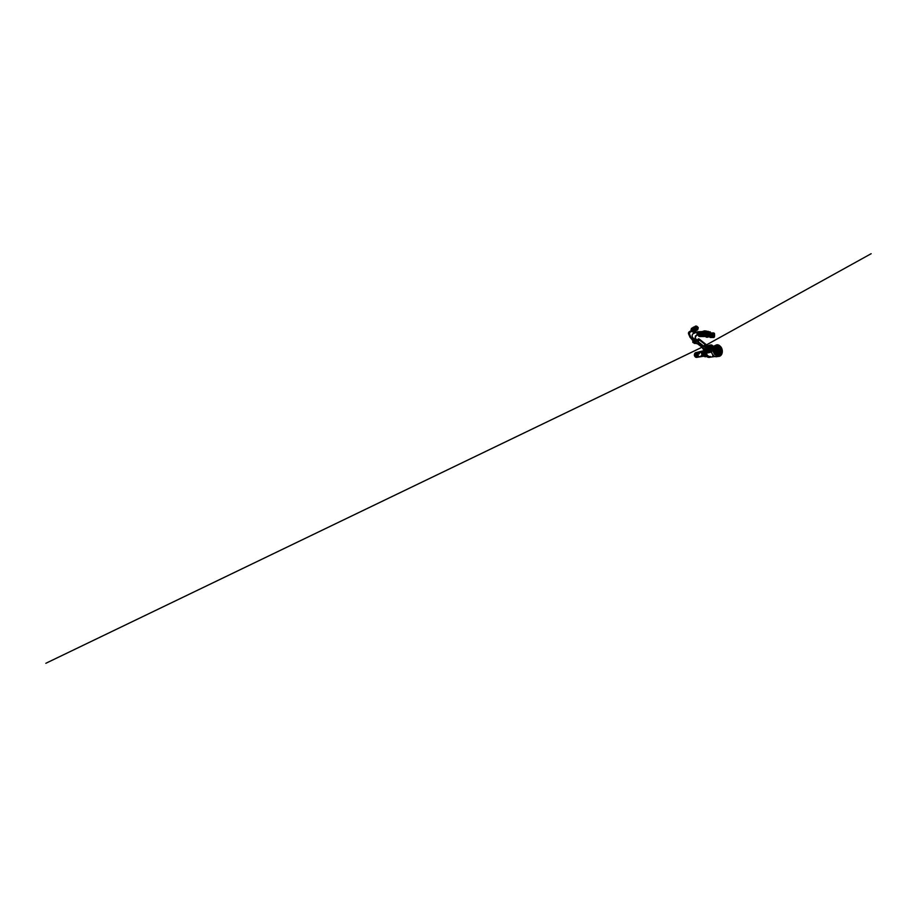 <?xml version="1.0" encoding="UTF-8"?>
<svg xmlns="http://www.w3.org/2000/svg" width="917" height="917" viewBox="0 0 917 917"><rect width="100%" height="100%" fill="white"/><g stroke="black" fill="none" stroke-linecap="round" stroke-linejoin="round"><path stroke-width="1.38" d="M697.459 354.203C697.539 355.464 698.101 356.197 699.144 356.392C698.101 356.197 697.539 355.464 697.459 354.203M698.364 355.727C697.665 354.971 697.562 354.157 698.055 353.286M703.82 356.151C701.574 356.128 700.714 351.887 702.754 350.993C700.714 351.887 701.574 356.128 703.82 356.151M704.13 351.555C703.534 353.183 704.508 355.441 705.998 355.876M704.898 355.624L706.159 355.922M704.657 350.489L704.21 351.234L704.394 349.801M697.596 352.437L699.935 351.968L699.121 353.973L696.874 354.443L697.55 352.46L704.073 350.661M697.906 352.185L697.058 352.323C694.983 353.068 695.716 357.16 697.929 357.16L705.712 355.876M698.296 357.137L697.86 357.172C695.648 357.172 694.914 353.091 696.989 352.346L695.636 352.667C693.596 353.4 694.307 357.401 696.496 357.401L698.525 357.08M697.803 352.254C696.588 352.346 695.923 353.114 695.82 354.558C695.969 356.025 696.668 356.873 697.894 357.091M718.343 355.257L715.1 352.655L714.87 347.91M720.728 351.761L718.447 353.274L716.807 351.647L717.128 348.105L718.917 347.646L720.498 349.262L720.728 351.761M720.212 351.085L719.937 352.105M720.005 349.698L719.455 348.735M718.469 348.082L716.509 349.904L717.151 352.162L719.146 352.873M718.378 352.541L716.945 354.34M717.919 353.538L716.876 354.352M716.498 347.749L714.802 347.738L716.441 347.772M714.71 346.764C717.094 345.48 720.132 349.068 719.547 352.323M714.79 346.741C717.14 345.491 720.132 348.907 719.65 352.151M719.925 352.816L717.965 355.177C719.478 354.661 720.361 352.609 720.028 350.523C719.707 348.449 718.229 346.649 716.613 346.431M720.12 351.968C720.521 348.724 717.541 345.388 715.226 346.626C717.518 345.4 720.498 348.758 720.074 351.99M720.166 352.781L718.194 355.143M715.718 346.466C718.011 345.594 720.67 348.827 720.315 351.899M713.758 348.047L714.802 346.603M715.352 346.248C717.633 345.021 720.624 347.91 720.67 351.2M714.584 349.01L714.584 347.852M715.971 348.941L717.22 347.325C719.134 346.317 721.507 349.526 720.739 352.013L719.306 353.767C717.426 354.592 715.168 351.371 715.971 348.941M720.854 351.99L719.432 353.744C718.229 354.191 716.716 353.137 716.166 351.44C715.604 349.744 716.166 347.83 717.335 347.302C719.249 346.282 721.622 349.503 720.854 351.99L719.432 353.744C718.229 354.191 716.716 353.137 716.166 351.44C715.604 349.744 716.166 347.83 717.335 347.302C719.249 346.282 721.622 349.503 720.854 351.99M720.911 351.979L719.49 353.733C718.286 354.18 716.773 353.125 716.223 351.429C715.661 349.732 716.223 347.818 717.392 347.291C719.318 346.271 721.679 349.492 720.911 351.979L719.49 353.733C718.286 354.18 716.773 353.125 716.223 351.429C715.661 349.732 716.223 347.818 717.392 347.291C719.318 346.271 721.679 349.492 720.911 351.979M720.922 351.887L720.372 352.976L718.424 353.561L716.624 351.761L716.979 347.875L718.939 347.371L720.67 349.159L720.922 351.887L720.372 352.976L718.424 353.561L716.624 351.761L716.395 348.953L716.979 347.875L718.939 347.371L720.67 349.159L720.922 351.887M720.831 352.094L720.865 353.079M717.862 355.188C720.922 354.329 720.487 347.979 717.369 346.706M717.14 346.615L716.521 346.454M706.308 337.215L707.706 337.215L705.437 336.275L706.847 336.264L706.835 334.304L706.847 336.264L705.437 336.275L705.402 334.533L706.308 337.215M705.425 334.338L707.316 333.822L705.425 334.338M709.368 336.871L709.345 333.628L709.368 336.871M712.52 333.926L711.466 332.951C710.09 333.272 710.434 337.995 711.775 337.479C710.434 337.995 710.09 333.272 711.466 332.951L712.52 333.926M710.904 333.65L710.366 333.031L710.904 333.65M709.815 333.054C709.15 333.398 708.807 335.186 709.185 336.401L710.274 337.49L711.775 337.479L710.274 337.49L709.185 336.401C708.807 335.186 709.15 333.398 709.815 333.054M714.24 337.158L713.827 337.479C712.509 337.995 712.188 333.215 713.529 332.894L714.251 333.215L714.481 336.734L713.827 337.479C712.509 337.995 712.188 333.215 713.529 332.894L714.251 333.215L714.24 337.158M712.016 333.192L713.426 333.903L712.371 332.928L713.529 332.894L712.016 333.192C710.996 334.304 711.581 337.926 712.681 337.479C711.581 337.926 710.996 334.304 712.016 333.192M713.094 337.169L713.827 337.479L713.094 337.169M714.481 336.848L714.503 333.524C713.953 332.733 713.139 333.685 713.139 335.163C713.128 336.642 713.93 337.616 714.481 336.848L714.503 333.524C713.953 332.733 713.139 333.685 713.139 335.163C713.128 336.642 713.93 337.616 714.481 336.848M714.343 336.298L714.114 336.47C713.38 336.757 713.197 334.075 713.953 333.891C714.561 333.639 714.882 335.656 714.343 336.298M713.953 333.891L711.97 333.937L712.647 334.865M712.647 335.53L712.371 336.31M711.122 333.307C710.136 334.361 710.698 337.823 711.764 337.387L712.681 337.387C711.626 337.823 711.053 334.338 712.028 333.284C711.053 334.338 711.626 337.823 712.681 337.387L711.764 337.387C710.698 337.823 710.136 334.361 711.122 333.307L711.122 333.307M712.475 333.926L711.477 333.043L712.383 333.02L713.369 333.903L711.477 333.043L712.475 333.926M709.219 333.799C708.635 334.418 708.715 336.356 709.334 336.791C708.715 336.356 708.635 334.418 709.219 333.799L709.219 333.799M707.328 333.845C706.56 334.636 707.018 337.227 707.867 336.906L709.735 336.894L707.867 336.906C707.018 337.227 706.56 334.636 707.328 333.845M707.11 333.673L706.537 334.373C705.46 334.797 705.104 331.278 706.216 330.991L707.236 332.367L706.915 331.358L705.505 331.026C704.394 331.301 704.749 334.82 705.838 334.396C704.749 334.82 704.394 331.301 705.505 331.026L706.216 330.991C705.104 331.278 705.46 334.797 706.537 334.373L707.11 333.673M707.248 332.963L707.133 333.605L707.248 332.963M707.156 333.616L707.156 333.605C706.778 334.762 705.781 334.338 705.654 332.94C705.505 331.553 706.377 330.533 706.938 331.381C706.377 330.533 705.505 331.553 705.654 332.94C705.781 334.338 706.778 334.762 707.156 333.616M707.248 332.252L706.973 331.427L707.248 332.252M707.018 333.433L706.583 333.96C705.769 334.281 705.505 331.61 706.342 331.404L707.007 331.977L706.342 331.404C705.505 331.61 705.769 334.281 706.583 333.96L707.018 333.433M709.185 333.043L708.818 331.862L709.185 333.043M708.933 333.387L708.509 333.914C707.706 334.247 707.443 331.541 708.268 331.324L708.635 332.034L707.947 331.346C707.122 331.553 707.374 334.247 708.188 333.926C707.374 334.247 707.122 331.553 707.947 331.346L708.268 331.324C707.443 331.541 707.706 334.247 708.509 333.914L708.933 333.387M707.855 333.857L707.706 333.937C706.892 334.258 706.629 331.576 707.454 331.358L707.752 333.754C707.122 333.708 707.041 331.69 707.672 331.541L706.342 331.404L707.454 331.358C706.629 331.576 706.892 334.258 707.706 333.937L707.855 333.857M706.331 333.948L705.104 334.338L704.646 332.504L705.838 331.014L704.061 330.922L703.465 332.539L704.061 330.922L705.23 330.877L704.646 332.504L703.465 332.539L703.935 334.361L703.465 332.539L704.646 332.504L705.104 334.338L703.935 334.361L706.331 333.948M704.061 332.137L704.6 333.777M704.29 331.53L705.632 332.08M705.139 350.351L704.611 351.475L704.52 350.328M711.283 350.523L709.712 350.214L711.053 351.005M709.54 350.019L709.655 349.308L709.54 350.019M712.417 346.511L711.145 345.652M711.111 345.354L710.744 346.11M712.36 346.488L710.904 344.952M696.45 327.633L696.347 326.67L696.45 327.633M696.828 326.716L695.373 327.472L696.828 326.716M697.482 328.527L698.261 327.507L697.482 328.527M697.631 328.446L697.997 327.529L697.631 328.446M692.725 327.919C691.773 329.902 694.765 332.493 696.037 330.842C696.691 329.868 696.588 328.825 695.728 327.713C694.696 326.784 693.768 326.739 692.943 327.552L692.725 327.919C691.773 329.902 694.765 332.493 696.037 330.842C696.691 329.868 696.588 328.825 695.728 327.713C694.696 326.784 693.768 326.739 692.943 327.552L692.725 327.919M692.92 328.057C692.06 329.833 694.754 332.149 695.888 330.67C696.473 329.788 696.381 328.859 695.602 327.862C694.685 327.037 693.848 326.979 693.114 327.713L692.92 328.057C692.06 329.833 694.754 332.149 695.888 330.67C696.473 329.788 696.381 328.859 695.602 327.862C694.685 327.037 693.848 326.979 693.114 327.713L692.92 328.057M691.292 328.813C690.352 330.75 693.298 333.284 694.559 331.656L694.834 329.524L694.559 331.656C693.298 333.284 690.352 330.75 691.292 328.813L691.292 328.813M694.364 328.71C693.332 327.678 692.381 327.598 691.51 328.435C692.381 327.598 693.332 327.678 694.364 328.71M692.908 329.879L695.075 329.1L692.931 329.845M694.742 326.933C693.882 328.745 696.622 331.14 697.768 329.627L698.146 328.24L697.367 329.845C697.963 328.951 697.86 328.011 697.08 326.991C696.141 326.143 695.304 326.085 694.559 326.819L694.352 327.163C693.504 328.974 696.221 331.346 697.367 329.845C697.963 328.951 697.86 328.011 697.08 326.991C696.141 326.143 695.304 326.085 694.559 326.819L694.352 327.163C693.504 328.974 696.221 331.346 697.367 329.845L697.768 329.627C696.622 331.14 693.882 328.745 694.742 326.933L694.742 326.933M698.101 327.965C697.803 326.337 695.751 325.42 694.937 326.578L693.114 327.713L694.937 326.578C695.751 325.42 697.803 326.337 698.101 327.965M703.121 331.839C702.307 331.014 701.918 333.742 702.823 333.88C701.918 333.742 702.307 331.014 703.121 331.839M702.33 331.897L702.697 334.029L697.516 334.109L702.881 333.971L697.035 333.742L702.273 333.605L697.012 333.662L702.273 333.524L702.124 332.722L696.851 332.894L697.012 333.662L696.851 332.894L702.113 332.63L696.851 332.802L702.124 332.63L702.33 331.897L697.058 332.092L696.863 332.802L702.113 332.63L696.851 332.802L697.058 332.092L702.33 331.897M697.94 333.88L703.167 333.742L697.975 333.891M697.986 333.822L703.213 333.685L697.986 333.822M698.181 333.031L703.408 332.871L698.181 333.031M698.032 332.263L703.259 332.08L698.032 332.263M702.892 345.766L695.304 340.562L696.324 339.806L695.304 340.562L692.61 337.548C692.186 336.47 691.716 335.622 692.816 333.845L697.08 332.023L702.365 331.839L697.378 331.816L702.835 331.622L697.562 331.771L702.365 331.839L697.08 332.023L692.816 333.845C691.716 335.622 692.186 336.47 692.61 337.548L702.605 346.133M704.084 334.315L702.181 333.444L702.995 331.243L704.199 331.197L702.239 331.874L703.454 331.828L703.809 333.891L702.181 333.444L702.239 331.874L703.454 331.828L703.396 333.41L702.181 333.444L704.084 334.315M705.677 331.633L705.735 333.788M704.107 331.518L703.717 333.513L704.107 331.518M696.989 332.963L697.562 332.046L696.989 332.963L697.619 333.868L696.989 332.963M702.009 332.802L702.307 333.65L702.009 332.802M697.367 332.057L697.573 333.868L697.367 332.057L702.56 331.862L697.413 332.057M704.267 331.53L703.706 333.49L704.267 331.53M703.075 345.835L706.331 348.311L703.075 345.835M706.526 348.231L705.712 348.54L706.526 348.231M706.25 348.311L705.987 349.079L706.25 348.311L705.597 348.46L706.296 348.987M705.425 348.288L706.044 348.162M704.531 334.35L704.714 336.367L704.531 334.35M704.245 334.464L704.588 336.516L699.488 336.528L704.749 336.47L699.442 336.516L704.588 336.516L699.442 336.516L704.6 336.47L704.153 334.556L704.222 336.161L699.018 336.103L704.187 336.126L699.018 336.103L704.187 336.046L704.05 335.278L698.869 335.358L699.018 336.103L698.869 335.358L704.061 335.186L698.869 335.267L704.061 335.186L704.245 334.464L699.063 334.567L698.869 335.267L704.038 335.186L698.869 335.267L699.063 334.567L704.245 334.464M699.9 336.275L705.047 336.23L699.9 336.275M699.935 336.218L705.081 336.172L699.935 336.218M700.129 335.53L705.265 335.462L700.129 335.53M700.129 335.45L705.265 335.37L700.129 335.45M699.992 334.716L705.139 334.613L699.992 334.716M704.325 334.361L699.063 334.567L704.325 334.361M699.522 334.281L704.68 334.166L699.522 334.281M705.964 336.826L704.107 335.977L704.256 334.361L705.356 334.43L704.164 334.453L704.107 335.977L705.964 336.826M705.368 334.533L705.311 335.966L705.368 334.533M707.683 334.166C707.03 334.247 707.064 336.356 707.718 336.39M706.422 334.292L706.17 334.109C705.345 333.891 705.253 336.447 706.044 336.493L705.666 334.407L706.044 336.493C705.253 336.447 705.345 333.891 706.147 334.109L706.147 334.109M699.958 334.648L705.104 334.545L699.969 334.636M699.568 334.292L704.726 334.178L699.568 334.292M699.006 335.416L699.556 334.522L699.579 336.287L699.006 335.416M703.798 345.766L707.076 348.277L703.798 345.766M703.74 345.778L707.018 348.288L703.74 345.778M704.737 344.253L707.901 346.718L704.737 344.253M704.371 345.434L707.637 347.967L704.371 345.434M704.737 344.872L707.993 347.417L704.737 344.872M704.76 344.815L708.016 347.348L704.76 344.815M704.76 344.299L708.004 346.844L704.795 344.265M693.344 339.015L692.599 340.012M692.53 339.863L693.229 338.981M693 340.31L693.745 339.313M693.149 340.322L694.948 340.402M692.874 339.852L693.263 339.256L692.851 339.852M693.756 339.703L693.814 340.528L693.286 340.264M693.263 340.631L694.421 339.817M694.043 340.585L691.991 339.806L692.484 338.671L694.135 339.554L693.286 338.912L692.851 339.703L694.043 340.585L692.358 340.035L694.203 340.402L691.991 339.806L693.069 338.476L694.043 340.585M692.53 338.705L692.415 339.691M692.266 339.015L691.991 339.806L692.266 339.015M692.771 339.898L693.069 339.107M692.805 340.23L693.573 339.13M693.344 340.631L694.192 339.611M692.828 338.923L692.473 339.714M694.421 340.574L694.799 341.147L693.481 340.929L694.295 341.479L693.768 341.09L695.178 340.459L694.421 340.574M694.834 341.514L695.418 340.734M695.556 340.643L695.075 341.732L695.556 340.643M694.994 341.754L695.682 340.7L694.994 341.754M693.722 339.29L692.965 340.299M692.885 340.264L693.676 339.221M693.917 339.336L692.943 340.425L693.63 340.734L694.341 339.748L693.882 340.918L694.272 339.68L693.504 340.769M695.063 341.537L695.441 340.78M714.205 347.921L716.188 345.319C718.298 344.242 721.026 346.064 721.966 348.999C722.928 351.922 721.885 355.292 719.662 356.002C716.544 357.286 712.83 351.91 714.205 347.921L716.188 345.319C718.298 344.242 721.026 346.064 721.966 348.999C722.928 351.922 721.885 355.292 719.662 356.002C716.544 357.286 712.83 351.91 714.205 347.921M721.988 353.056C721.564 354.592 720.739 355.578 719.513 356.025C716.406 357.309 712.692 351.933 714.068 347.956L716.051 345.354C719.249 343.554 723.238 348.884 721.988 353.056C721.564 354.592 720.739 355.578 719.513 356.025C716.406 357.309 712.692 351.933 714.068 347.956L716.051 345.354C719.249 343.554 723.238 348.884 721.988 353.056M714.481 347.979L714.251 350.351L716.188 354.719L717.942 355.796L721.232 354.753L722.309 350.638L720.487 346.477L717.048 345.228L715.489 346.156L714.251 350.351L716.188 354.719L719.742 355.796L722.138 352.919L722.309 350.638L720.487 346.477L717.048 345.228L714.481 347.979M720.751 352.025L719.318 353.779C718.114 354.226 716.59 353.171 716.039 351.463C715.489 349.767 716.039 347.852 717.22 347.314C719.146 346.294 721.519 349.526 720.751 352.025M720.533 352.059L719.111 353.813M719.054 353.836C717.851 354.237 716.349 353.16 715.822 351.463C715.283 349.778 715.845 347.898 717.014 347.371L715.73 348.999C714.951 351.36 717.094 354.524 718.962 353.836M720.659 351.968L719.283 353.664C717.919 353.962 716.865 353.217 716.12 351.429C715.581 349.79 716.12 347.944 717.266 347.428C719.111 346.443 721.404 349.56 720.659 351.968M720.716 351.956L719.341 353.653C717.965 353.951 716.911 353.205 716.177 351.417C715.638 349.778 716.177 347.933 717.312 347.417C719.169 346.431 721.461 349.549 720.716 351.956L719.341 353.653C717.965 353.951 716.911 353.205 716.177 351.417C715.638 349.778 716.177 347.933 717.312 347.417C719.169 346.431 721.461 349.549 720.716 351.956M720.945 352.151L719.387 354.065C718.08 354.547 716.429 353.4 715.833 351.555C715.226 349.709 715.833 347.635 717.105 347.05C719.192 345.938 721.782 349.434 720.945 352.151M720.991 352.139L719.432 354.054C718.126 354.535 716.475 353.389 715.89 351.543C715.283 349.698 715.879 347.623 717.151 347.039C719.249 345.927 721.828 349.423 720.991 352.139L719.432 354.054C718.126 354.535 716.475 353.389 715.89 351.543C715.283 349.698 715.879 347.623 717.151 347.039C719.249 345.927 721.828 349.423 720.991 352.139M720.762 351.956L719.387 353.641C718.011 353.939 716.956 353.194 716.223 351.406C715.684 349.767 716.223 347.921 717.358 347.405C719.215 346.42 721.507 349.537 720.762 351.956C721.61 349.217 718.641 345.938 716.865 347.749C714.996 349.285 716.509 353.928 718.813 353.744C719.776 353.675 720.418 353.079 720.762 351.945L719.387 353.641C717.564 354.443 715.375 351.326 716.154 348.976L717.358 347.417C719.215 346.431 721.496 349.537 720.751 351.945M721.049 352.128L719.49 354.042C718.183 354.524 716.532 353.377 715.936 351.532C715.329 349.686 715.936 347.612 717.209 347.027C719.295 345.904 721.885 349.411 721.049 352.128L719.49 354.042C717.438 354.936 714.973 351.417 715.856 348.781L717.209 347.027C719.295 345.904 721.885 349.411 721.049 352.128M702.617 347.486L702.743 348.701L702.617 347.486M693.791 342.947L698.02 343.955L703.488 348.036C704.267 348.701 704.233 349.113 703.396 349.285L702.64 347.405L704.267 349.835L707.534 349.022L708.44 347.165L709.426 348.93L709.07 350.523L710.343 349.079L707.534 349.022L708.554 346.225L710.228 345.124L707.764 345.835L710.675 345.01M703.224 347.841L704.061 348.792C703.511 349.297 702.617 348.368 702.915 347.612M702.881 347.589C702.571 348.357 703.465 349.331 704.05 348.873C703.465 349.331 702.571 348.357 702.881 347.589M706.101 356.598C703.947 357.47 701.494 354.145 702.491 351.601L704.153 349.813L702.491 351.601C701.494 354.145 703.947 357.47 706.101 356.598L706.101 356.598M706.331 355.773L704.359 356.105C702.204 354.971 702.124 350.856 704.199 350.065L704.153 350.076C702.903 350.626 702.262 352.495 702.812 354.145C703.339 355.796 704.909 356.805 706.193 356.358C704.898 356.805 703.316 355.796 702.8 354.145C702.25 352.506 702.892 350.626 704.153 350.076M705.666 355.234L705.219 354.661M705.184 354.592L704.623 351.864M706.388 355.807L704.428 356.14M714.469 348.231L715.054 348.987L714.469 348.231M714.343 348.254L714.928 349.022M714.515 348.231C714.343 348.804 715.088 349.285 715.26 348.712C715.432 348.139 714.675 347.658 714.515 348.231M694.777 341.514L695.418 341.032M696.542 340.138L695.969 341.617M694.49 341.307L694.845 340.196M695.705 341.479L697.333 341.181C698.146 341.078 699.086 339.439 698.536 339.084L707.316 346.202L698.215 339.003C699.339 338.717 698.49 341.021 697.401 341.17C698.49 341.021 699.339 338.717 698.215 339.003L699.109 338.969C699.82 339.428 698.594 341.571 697.539 341.697L693.149 342.477L695.636 343.141M705.792 352.117L704.6 350.936L705.242 351.99L710.48 350.844L709.07 350.523L710.343 349.079L710.48 350.844M708.761 349.927C709.907 349.721 710.813 347.027 709.655 347.302M712.314 345.617L711.5 344.93L712.314 345.617L710.813 350.477M705.116 351.463L705.15 350.363L705.139 351.933L710.377 350.787L709.792 350.42L710.709 350.409L712.211 345.549L710.377 350.787L705.139 351.933L706.388 352.678L711.065 351.704L711.168 350.684L712.211 350.615L711.661 351.899L712.211 350.615C712.131 348.815 712.566 347.371 713.518 346.294C712.566 347.371 712.131 348.815 712.211 350.615L711.168 350.684C711.076 348.666 711.581 347.05 712.658 345.847L713.518 346.294L715.89 345.159C719.237 343.267 723.398 348.815 722.092 353.171C721.645 354.776 720.785 355.807 719.501 356.277C717.656 356.885 715.352 355.521 714.251 353.056C713.139 350.592 713.437 347.486 714.87 345.938L715.89 345.159C719.237 343.267 723.398 348.815 722.092 353.171C721.645 354.776 720.785 355.807 719.501 356.277C717.656 356.885 715.352 355.521 714.251 353.056C713.139 350.592 713.437 347.486 714.87 345.938L715.89 345.159L713.518 346.294L711.5 344.93L712.211 345.549L711.638 345.182L711.065 346.145L711.065 345.056M705.207 351.268L704.577 351.589L706.388 352.678L711.065 351.704L709.07 350.523L710.343 349.079L709.689 348.804L710.618 345.869L711.294 346.03M710.343 349.079L709.689 348.804L710.618 345.869L708.44 347.165L709.426 348.93L707.534 349.022L708.577 346.236L710.239 345.766L708.44 347.165L709.426 348.93M707.844 346.729L706.629 348.277L707.844 346.729L706.629 348.277L707.878 349.056M709.598 347.474L709.403 348.861M706.331 349.962L704.21 348.666M695.648 342.969L696.141 341.949M693.092 340.7L693.011 341.972L695.911 341.445L696.186 340.7L695.865 341.456L697.333 341.181C698.146 341.078 699.086 339.439 698.536 339.084C699.086 339.439 698.146 341.078 697.333 341.181L697.401 341.17C698.49 341.021 699.339 338.717 698.215 339.003M695.315 342.912L695.625 342.041L695.315 342.912M694.089 343.164L696.496 343.256M708.967 346.248L710.388 345.869L709.552 346.775L708.44 347.165L708.577 346.236L710.228 345.124L710.388 345.869M694.926 341.709L695.567 341.009L694.685 341.64M694.696 340.769L694.272 341.376M708.623 349.503L709.231 349.09L706.228 348.311L697.539 341.697L692.862 342.431L698.02 343.955L703.488 348.036C704.233 348.655 704.245 349.056 703.522 349.251L703.522 349.251C704.245 349.056 704.233 348.655 703.488 348.036L698.02 343.955L695.487 343.141L698.02 343.955M698.594 338.889L707.649 345.72C708.417 346.225 707.316 348.265 706.228 348.311L697.539 341.697L692.862 342.431L696.301 343.348L694.559 343.439M709.173 349.148L704.818 350.202L709.173 349.148L704.818 350.202L704.806 350.856L708.91 350.42L704.932 351.326L709.173 349.148L708.91 350.42L704.932 351.326L704.187 349.824L707.534 349.022L697.401 341.17M709.07 350.523L711.168 350.684C711.076 348.666 711.581 347.05 712.658 345.847L712.28 345.388M704.6 350.936L705.162 351.979M709.689 348.804L710.446 345.892L709.506 348.884M710.583 350.042L709.643 350.225L710.239 350.592L710.48 350.03M710.446 345.892L711.133 345.927L710.182 348.976M711.626 346.076L711.409 345.17L711.065 345.709M710.239 345.766L711.386 345.491M708.703 349.732C709.735 349.549 710.549 347.119 709.506 347.36C710.549 347.119 709.735 349.549 708.703 349.732M704.027 348.804L704.6 348.666M695.132 340.425L694.375 341.342M706.72 353.148L705.964 352.415L706.72 353.148L711.5 352.036C712.177 355.188 714.973 357.378 717.197 356.598L719.501 356.277L717.197 356.598C714.985 357.389 712.142 355.143 711.512 351.922C712.142 355.143 714.985 357.389 717.197 356.598C714.973 357.378 712.177 355.188 711.5 352.036L710.709 350.409L711.592 352.334L711.065 351.704L706.594 352.632M722.092 353.114L721.645 348.277L720.338 346.282L716.681 344.964L715.019 345.938L713.701 350.397L715.764 355.039L719.547 356.174L722.092 353.114L721.645 348.277L720.338 346.282L716.681 344.964L713.953 347.875L714.354 352.976L717.633 356.186L719.547 356.174L722.092 353.114M714.664 347.967L715.019 352.839L716.246 354.512L719.409 355.349L721.53 352.758L721.186 348.689L718.653 345.927L715.638 346.443L714.664 347.956M713.059 346.351L711.707 346.064L712.83 346.752M711.603 344.941L712.177 345.319L711.42 345.48M710.239 345.812L708.6 346.271M705.769 349.469L705.265 350.97M705.826 349.434L707.706 348.964L705.826 349.434M708.348 346.97L707.764 347.13L708.348 346.97M718.137 354.088L717.335 355.005M712.131 349.469L712.326 348.804M713.873 346.97L715.615 346.809M715.638 346.821L716.681 347.325M715.638 346.477L713.93 346.867C714.996 346.408 716.051 346.603 717.083 347.451M718.458 353.813L717.644 354.925M714.63 346.775L715.203 346.58M719.971 352.816L718 355.177M720.235 352.827C719.593 354.81 718.389 355.624 716.624 355.257M714.148 347.635C715.26 346.122 716.624 345.858 718.217 346.821C719.627 347.795 720.544 349.927 720.395 351.853M715.592 346.259C717.346 345.629 718.836 346.328 720.074 348.38M720.166 348.575L720.785 352.117L720.132 348.517M710.354 356.381C708.566 356.908 706.422 354.982 706.17 352.541M706.342 349.32L707.202 348.884L706.342 349.32M711.466 350.695L710.606 350.191M695.487 343.141L694.215 343.256L692.725 341.468L692.862 342.431L695.086 343.451L693.011 341.972L697.333 341.181L706.629 348.277M696.232 341.388L696.186 340.7L695.865 341.456L693.011 341.972M695.361 342.74L695.625 342.041M704.818 350.202L704.187 349.824L707.534 349.022L706.228 348.311C707.316 348.265 708.417 346.225 707.649 345.72C708.417 346.225 707.316 348.265 706.228 348.311M704.474 351.337L706.25 352.632L704.497 351.589M705.299 350.684L704.577 351.589M711.638 345.182L711.168 346.099M694.341 341.342L695.189 340.471L694.421 341.399M715.753 348.804C714.87 351.44 717.346 354.959 719.387 354.065C720.808 353.572 721.473 351.383 720.842 349.492C720.235 347.577 718.469 346.397 717.105 347.05L715.753 348.804M695.12 341.594L692.255 339.198M704.588 331.53L704.405 331.53C703.671 331.645 703.74 333.903 704.474 333.96M705.987 334.189C705.402 334.59 705.563 336.47 706.182 336.493M698.972 352.85L698.594 353.469M696.874 354.443C696.92 356.06 698.445 357.355 699.694 356.885C698.341 357.366 696.782 355.991 696.794 354.363M699.579 352.655L699.843 351.899M699.121 353.973L699.384 353.217M696.37 356.541C694.868 356.53 694.536 353.733 695.992 353.446L695.865 353.469M696.484 352.529L694.352 355.005C694.421 356.507 695.877 357.756 697.149 357.309M695.35 353.882C694.456 354.81 695.384 356.793 696.576 356.495M717.942 353.733L718.08 353.595C716.555 353.962 714.905 351.635 715.317 349.664C715.684 348.196 716.475 347.589 717.69 347.83M718.447 352.529L717.965 353.549M713.357 348.976C714.068 346.408 716.899 346.076 718.412 348.208C720.223 350.558 719.524 354.627 717.186 355.039L714.377 353.836C713.346 352.529 712.933 350.558 713.357 348.976M717.507 354.925C719.65 354.283 720.143 350.374 718.424 348.231M718.401 348.196L715.764 346.809M715.741 346.809L714.939 347.027M715.306 346.935C717.598 345.709 720.475 349.297 719.765 352.369M719.696 352.69L718.55 354.501M715.615 348.964L716.246 347.807L718.366 347.268L720.235 349.182L719.902 353.286L717.793 353.916L715.856 351.99L715.615 348.964M716.039 348.987L716.636 347.875L718.653 347.36L720.43 349.182L720.12 353.091L718.114 353.698L716.269 351.864L716.039 348.987C715.294 351.337 717.484 354.455 719.306 353.653C720.556 353.205 721.14 351.28 720.579 349.595C720.051 347.91 718.492 346.855 717.289 347.428L716.074 348.987M720.796 351.956L719.788 348.013L717.69 347.268L716.017 350.386L717.186 353.011L719.318 353.687L720.796 351.956L719.788 348.013L717.69 347.268L716.017 350.386L717.186 353.011L719.318 353.687L720.796 351.956M716.257 352.885C714.824 352.3 714.515 349.503 715.799 348.873C717.037 348.173 718.607 350.191 718.114 351.83M710.4 333.009L710.022 331.828L710.159 333.318L710.022 331.828L710.4 333.009L711.466 332.951L710.388 332.986M707.408 331.977L708.004 331.553L707.408 331.977L707.97 333.742L707.408 331.977M708.05 333.719L707.764 331.53L708.05 333.719M689.492 331.622L689.905 332.332L693.39 330.326L689.905 332.332L689.32 331.725L692.782 329.684L689.492 331.622M689.424 334.109L689.905 332.332L688.701 334.235L689.424 334.109M688.667 334.166L688.701 334.235C688.071 332.733 688.908 331.988 689.32 331.725C688.908 331.988 688.071 332.733 688.701 334.235L688.667 334.166M690.914 337.525L689.412 333.845L690.902 337.261L690.226 337.628L690.914 337.525M690.192 337.571L688.701 334.235L690.192 337.571M695.694 341.09L691.475 337.915M697.78 340.975L696.026 339.611L695.556 340.218L702.204 345.331M698.169 339.267L697.126 340.012L697.745 340.998L697.172 340.551L698.169 339.267L698.674 339.668L698.169 339.267M698.525 340.092L697.436 340.218L698.078 340.723M698.972 334.533L698.995 336.298L698.502 334.9L699.201 334.682M698.926 335.84L698.72 335.175M692.69 340.069L693.218 338.923L692.69 340.069M692.943 340.264L693.034 339.003M693.676 339.267L692.622 339.794M694.57 339.955L693.882 340.918L694.57 339.955M702.8 347.52L702.777 348.758L702.525 347.83L702.777 348.758L702.8 347.554L703.488 348.036M705.918 355.624C704.829 354.558 704.394 353.228 704.588 351.647C704.394 353.228 704.829 354.558 705.918 355.624M704.829 355.83L706.193 356.094M694.685 341.858L694.547 340.964M709.024 347.119L708.463 346.271M704.164 349.583L703.27 349.045M693.195 341.938L692.862 342.431L692.748 341.594M710.377 349.205L709.196 350.558M706.354 349.835L704.485 348.701M697.378 343.577L703.098 347.979M692.793 341.433L693.149 340.849M702.64 347.405L704.371 350.111M698.353 338.843L699.109 338.969C699.82 339.428 698.594 341.571 697.539 341.697C698.594 341.571 699.82 339.428 699.109 338.969L707.649 345.72L709.391 346.133L707.89 346.546L709.391 346.133L707.649 345.72L709.391 346.133L707.89 346.546M704.451 351.383L704.348 351.647C703.878 352.988 704.52 354.833 705.677 355.464M700.324 356.426L705.884 355.567M708.554 349.492L709.128 349.09L708.554 349.492M709.38 348.747L709.494 347.532L709.38 348.747M709.494 347.417C710.4 347.314 709.586 349.549 708.635 349.721C709.586 349.549 710.4 347.314 709.494 347.417M711.5 344.93L712.073 345.308M712.073 346.603L713.036 346.351L712.073 346.603M712.715 346.282L710.87 346.775L712.715 346.282M707.213 356.839C705.563 355.991 704.416 353.618 704.657 351.486C704.222 354.833 707.248 358.18 709.941 357.24C707.431 358.192 704.371 354.856 704.772 351.463C704.371 354.856 707.431 358.192 709.941 357.24L716.75 356.266L709.941 357.24C707.248 358.18 704.222 354.833 704.657 351.486C704.416 353.618 705.563 355.991 707.213 356.839M712.291 354.054L711.546 352.311L712.291 354.054M720.097 348.449C719.088 346.431 717.037 345.388 715.466 346.19M715.317 346.225L716.601 345.961M717.151 346.03C718.894 346.58 720.028 347.979 720.556 350.237M707.316 346.202L698.146 339.015M704.806 350.856L708.703 349.939M708.91 350.42L704.932 351.326M703.247 349.136L702.594 347.371M702.605 351.555L698.777 352.437L702.605 351.555M699.774 352.197L703.545 351.326M703.064 351.91L700.129 352.564M703.03 355.326L701.138 355.658M704.164 351.005L698.949 352.22M705.758 355.853L699.694 356.885M697.55 352.46L698.135 352.071M699.935 351.968L699.304 353.767M703.981 350.672L697.058 352.323M705.597 355.337L701.058 356.14M719.066 353.802L719.387 353.641C718.022 353.939 716.968 353.194 716.234 351.406C715.696 349.767 716.234 347.921 717.358 347.417L717.289 347.428C718.481 346.867 720.04 347.91 720.579 349.595C721.129 351.28 720.544 353.217 719.306 353.653L719.283 353.664M717.919 347.222L716.979 347.383M716.647 347.726L717.702 347.83M719.765 352.839L717.873 355.177C716.658 355.658 715.122 355.017 714.286 353.985L713.048 351.005L714.137 347.268M714.354 347.073C715.031 346.317 717.128 346.133 718.286 347.417C719.57 348.838 720.109 350.432 719.891 352.174M712.039 334.751L708.211 334.82M712.096 335.668L708.268 335.714M714.114 336.47L712.142 336.482M706.205 334.304L707.867 334.269M710.022 331.828L708.818 331.862L710.377 332L710.457 332.986L710.022 331.828M710.159 333.318L708.944 333.352L710.159 333.318M706.503 332.963L710.205 332.848M706.445 332.413L710.159 332.286M706.228 351.635L705.013 350.902M692.943 327.552L691.51 328.435L692.943 327.552M691.017 338.522L692.266 339.462M697.023 333.421L704.623 333.192M696.989 332.55L704.531 332.286M705.07 333.914L704.359 333.971M697.562 331.771L702.766 331.564L697.562 331.771M697.08 332.023L702.307 331.828L697.08 332.023M696.29 339.29L698.101 340.7L696.29 339.29M704.348 334.418L696.473 335.072L695.132 337.903L697.172 340.551L695.132 337.903L695.476 335.897L698.834 334.533L704.348 334.418M704.497 336.241L698.869 336.298L704.497 336.241M699.923 336.298L705.035 336.241L699.923 336.298M704.657 344.173L707.844 346.672L704.657 344.173M704.783 344.826L708.016 347.348L704.783 344.826M703.763 345.824L707.007 348.3L703.763 345.824M704.394 334.888L698.467 335.014M704.462 335.76L698.49 335.851M695.075 340.379L694.249 341.273M694.387 341.158L693.63 340.597M704.038 348.93L703.018 347.898M704.061 348.769L703.224 348.024M707.683 346.271L698.536 339.084M707.672 345.743L710.366 344.964M706.537 344.838L871.15 253.711L706.526 344.838M702.273 347.13L45.85 663.289L702.262 347.119M697.573 343.864L703.03 347.933L697.573 343.864M699.109 338.969L707.649 345.72L699.109 338.969M693.046 340.666L692.862 342.431L693.046 340.666M706.296 349.847L705.563 349.4L706.136 350.546L706.319 349.847M712.887 346.339L712.108 346.546L712.887 346.339M713.781 355.83L712.543 356.014M707.351 349.595L706.491 348.941M710.32 350.535L711.466 351.245M716.865 347.749L716.017 349.996L716.418 351.864L718.813 353.744"/></g></svg>
